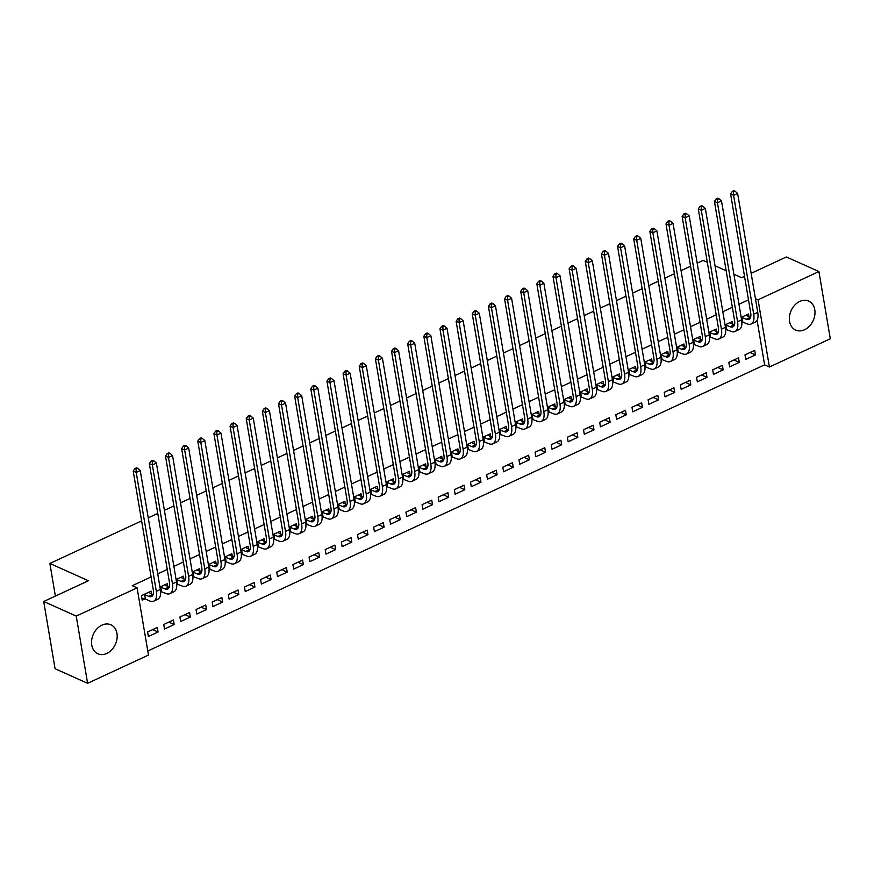 <?xml version="1.0" encoding="UTF-8"?>
<svg xmlns="http://www.w3.org/2000/svg" width="874" height="874" viewBox="0 0 874 874"><rect width="100%" height="100%" fill="white"/><g stroke="black" fill="none" stroke-linecap="round" stroke-linejoin="round"><path stroke-width="1.31" d="M101.963 625.118A15.896 12.105 -65.8 0 1 110.867 624.779A15.896 12.105 -65.8 0 1 116.996 638.807A15.896 12.105 -65.8 0 1 106.759 653.457A15.896 12.105 -65.8 0 1 97.855 653.785A15.896 12.105 -65.8 0 1 91.726 639.757A15.896 12.105 -65.8 0 1 101.963 625.118M799.776 301.41A15.896 12.105 -65.8 0 1 808.679 301.071A15.896 12.105 -65.8 0 1 814.808 315.099A15.896 12.105 -65.8 0 1 804.572 329.749A15.896 12.105 -65.8 0 1 795.668 330.077A15.896 12.105 -65.8 0 1 789.539 316.049A15.896 12.105 -65.8 0 1 799.776 301.41M147.782 650.988L764.608 364.851L769.426 367.014L758.064 299.793L818.927 271.563L830.3 338.773L769.426 367.014M148.471 655.063L87.608 683.304L76.235 616.083L137.098 587.852L148.471 655.063M76.235 616.083L43.7 601.498L55.073 668.719L87.608 683.304M43.7 601.498L88.427 580.751L49.862 563.457L55.379 596.079M49.862 563.457L141.621 520.893M148.241 517.823L157.768 513.409M164.388 510.34L173.915 505.915M180.536 502.845L190.062 498.42M196.683 495.35L206.209 490.937M212.819 487.867L222.357 483.442M228.966 480.372L238.493 475.959M245.113 472.889L254.64 468.464M261.26 465.394L270.787 460.98M277.408 457.91L286.934 453.486M293.555 450.416L303.081 446.002M309.702 442.932L319.228 438.508M325.849 435.438L335.376 431.013M341.985 427.943L351.512 423.529M358.132 420.46L367.659 416.035M374.28 412.965L383.806 408.551M390.427 405.481L399.953 401.057M406.574 397.987L416.1 393.573M422.721 390.503L432.248 386.079M438.868 383.009L448.395 378.595M455.004 375.525L464.531 371.1M471.152 368.03L480.678 363.606M487.299 360.536L496.825 356.122M503.446 353.052L512.972 348.628M519.593 345.558L529.12 341.144M535.74 338.074L545.267 333.649M551.887 330.58L561.414 326.166M568.024 323.096L577.55 318.671M584.171 315.601L593.697 311.177M600.318 308.107L609.844 303.693M616.465 300.623L625.992 296.199M632.612 293.129L642.139 288.715M648.759 285.645L658.286 281.22M664.906 278.151L674.433 273.737M681.043 270.667L690.569 266.242M697.19 263.172L703.111 260.43L707.317 262.309M174.199 624.528L173.434 619.994L163.744 624.484L164.509 629.029L174.199 624.528L168.835 622.124M167.753 586.443L167.284 583.657L159.953 587.055M206.493 609.549L205.718 605.005L196.038 609.506L196.803 614.04L206.493 609.549L201.118 607.146M200.048 571.465L199.578 568.679L192.247 572.077M238.777 594.571L238.012 590.026L228.322 594.528L229.097 599.061L238.777 594.571L233.413 592.168M232.342 556.487L231.872 553.701L224.531 557.099M271.071 579.593L270.306 575.048L260.616 579.549L261.381 584.083L271.071 579.593L265.707 577.19M264.636 541.509L264.156 538.723L256.825 542.12M303.365 564.615L302.601 560.07L292.91 564.56L293.675 569.105L303.365 564.615L297.99 562.201M296.92 526.53L296.45 523.734L289.119 527.142M335.66 549.637L334.884 545.092L325.204 549.582L325.969 554.127L335.66 549.637L330.285 547.222M329.214 511.552L328.744 508.755L321.403 512.164M367.943 534.659L367.178 530.114L357.488 534.604L358.264 539.149L367.943 534.659L362.579 532.244M361.508 496.563L361.038 493.777L353.697 497.186M400.237 519.669L399.473 515.136L389.782 519.626L390.547 524.171L400.237 519.669L394.873 517.266M393.792 481.585L393.322 478.799L385.991 482.197M432.532 504.691L431.756 500.157L422.076 504.648L422.841 509.192L432.532 504.691L427.157 502.288M426.086 466.607L425.616 463.821L418.285 467.219M464.815 489.713L464.05 485.168L454.36 489.669L455.136 494.214L464.815 489.713L459.451 487.31M458.38 451.629L457.91 448.843L450.569 452.24M497.109 474.735L496.345 470.19L486.654 474.691L487.419 479.225L497.109 474.735L491.745 472.331M490.675 436.65L490.194 433.865L482.863 437.262M529.404 459.757L528.639 455.212L518.948 459.713L519.713 464.247L529.404 459.757L524.029 457.353M522.958 421.672L522.488 418.886L515.157 422.284M561.698 444.779L560.922 440.234L551.243 444.724L552.007 449.269L561.698 444.779L556.323 442.364M555.252 406.694L554.782 403.897L547.441 407.306M593.981 429.8L593.217 425.256L583.526 429.746L584.302 434.291L593.981 429.8L588.617 427.386M587.546 391.716L587.077 388.919L579.735 392.328M626.276 414.822L625.511 410.277L615.82 414.768L616.585 419.312L626.276 414.822L620.911 412.408M619.83 376.738L619.36 373.941L612.029 377.349M658.57 399.833L657.794 395.299L648.115 399.789L648.879 404.334L658.57 399.833L653.195 397.43M652.124 361.749L651.654 358.963L644.324 362.36M690.853 384.855L690.089 380.321L680.398 384.811L681.174 389.356L690.853 384.855L685.489 382.451M684.418 346.77L683.949 343.985L676.607 347.382M723.148 369.877L722.383 365.343L712.692 369.833L713.457 374.378L723.148 369.877L717.783 367.473M716.713 331.792L716.232 329.006L708.901 332.404M755.442 354.899L754.677 350.354L744.987 354.855L745.751 359.389L755.442 354.899L750.067 352.495M748.996 316.814L748.526 314.028L741.196 317.426M764.608 364.851L757.07 320.245M748.494 299.837L738.967 304.261M732.346 307.331L722.82 311.745M716.199 314.815L706.673 319.239M700.052 322.309L690.526 326.723M683.916 329.793L674.378 334.218M667.769 337.288L658.242 341.701M651.622 344.771L642.095 349.196M635.474 352.266L625.948 356.69M619.327 359.749L609.801 364.174M603.18 367.244L593.654 371.668M587.033 374.738L577.506 379.152M570.897 382.222L561.359 386.647M554.75 389.717L545.223 394.13M538.602 397.2L529.076 401.625M522.455 404.695L512.929 409.108M506.308 412.178L496.782 416.603M490.161 419.673L480.634 424.098M474.014 427.168L464.487 431.581M457.878 434.651L448.34 439.076M441.731 442.146L432.204 446.559M425.583 449.629L416.057 454.054M409.436 457.124L399.91 461.538M393.289 464.607L383.762 469.032M377.142 472.102L367.615 476.516M360.995 479.586L351.468 484.01M344.859 487.08L335.321 491.505M328.711 494.575L319.185 498.988M312.564 502.058L303.038 506.483M296.417 509.553L286.891 513.967M280.27 517.037L270.743 521.461M264.123 524.531L254.596 528.945M247.976 532.015L238.449 536.439M231.839 539.509L222.302 543.934M215.692 547.004L206.166 551.418M199.545 554.487L190.019 558.912M183.398 561.982L173.871 566.396M167.251 569.466L157.724 573.89M151.104 576.96L132.28 585.689L137.098 587.852M732.849 324.309L732.379 321.512L725.049 324.92M739.295 362.393L738.53 357.848L728.84 362.339L729.604 366.883L739.295 362.393L733.931 359.979M700.566 339.287L700.096 336.49L692.754 339.899M707 377.371L706.236 372.827L696.545 377.317L697.321 381.862L707 377.371L701.636 374.957M668.271 354.265L667.802 351.479L660.46 354.877M674.717 392.35L673.941 387.805L664.262 392.306L665.027 396.84L674.717 392.35L669.342 389.946M635.977 369.243L635.507 366.457L628.177 369.855M642.423 407.328L641.658 402.783L631.968 407.284L632.732 411.818L642.423 407.328L637.048 404.924M603.694 384.221L603.213 381.435L595.882 384.833M610.128 422.306L609.364 417.761L599.673 422.262L600.438 426.796L610.128 422.306L604.764 419.902M571.399 399.2L570.93 396.414L563.588 399.811M577.834 437.284L577.069 432.75L567.379 437.24L568.155 441.785L577.834 437.284L572.47 434.881M539.105 414.178L538.635 411.392L531.305 414.789M545.551 452.262L544.775 447.728L535.096 452.219L535.86 456.763L545.551 452.262L540.176 449.859M506.811 429.156L506.341 426.37L499.01 429.779M513.257 467.251L512.492 462.707L502.801 467.197L503.566 471.742L513.257 467.251L507.892 464.837M474.527 444.145L474.058 441.348L466.716 444.757M480.962 482.229L480.197 477.685L470.507 482.175L471.283 486.72L480.962 482.229L475.598 479.815M442.233 459.123L441.763 456.326L434.422 459.735M448.679 497.208L447.903 492.663L438.224 497.153L438.988 501.698L448.679 497.208L443.304 494.793M409.939 474.101L409.469 471.304L402.138 474.713M416.385 512.186L415.62 507.641L405.929 512.131L406.694 516.676L416.385 512.186L411.009 509.782M377.655 489.079L377.175 486.294L369.844 489.691M384.09 527.164L383.325 522.619L373.635 527.12L374.4 531.654L384.09 527.164L378.726 524.761M345.361 504.058L344.891 501.272L337.55 504.669M351.796 542.142L351.031 537.597L341.341 542.098L342.116 546.632L351.796 542.142L346.432 539.739M313.067 519.036L312.597 516.25L305.266 519.648M319.513 557.12L318.737 552.587L309.057 557.077L309.822 561.621L319.513 557.12L314.137 554.717M280.772 534.014L280.303 531.228L272.972 534.626M287.218 572.099L286.454 567.565L276.763 572.055L277.528 576.6L287.218 572.099L281.854 569.695M248.489 548.992L248.019 546.206L240.678 549.615M254.924 587.077L254.159 582.543L244.469 587.033L245.244 591.578L254.924 587.077L249.56 584.673M216.195 563.981L215.725 561.184L208.383 564.593M222.641 602.066L221.865 597.521L212.185 602.011L212.95 606.556L222.641 602.066L217.265 599.651M183.901 578.959L183.431 576.163L176.1 579.571M190.346 617.044L189.582 612.499L179.891 616.989L180.656 621.534L190.346 617.044L184.971 614.63M151.617 593.938L151.136 591.141L141.457 595.642L142.222 600.176L144.844 598.963M158.052 632.022L157.287 627.477L147.597 631.968L148.362 636.512L158.052 632.022L152.688 629.608M751.148 273.322L786.392 256.967L818.927 271.563M755.42 298.613L758.064 299.793M733.887 274.228L741.676 277.714L744.528 276.392M726.163 270.765L715.041 265.772M741.458 317.306L746.21 319.25A10.193 4.96 -114.9 0 0 748.963 319.403A10.193 4.96 -114.9 0 0 750.7 312.859L730.588 193.962L732.303 191.45L733.505 191.985L735.121 191.242L733.92 190.696L732.303 191.45M745.904 315.241L750.242 317.371A10.193 4.96 -114.9 0 0 750.526 317.491M735.121 191.242L737.634 193.438L733.603 195.317L753.705 314.214A15.284 7.44 65.1 0 1 751.105 324.025A15.284 7.44 65.1 0 1 746.975 323.784L741.84 321.796M737.634 193.438L757.747 312.346A15.284 7.44 65.1 0 1 755.136 322.156L751.105 324.025M733.505 191.985L733.603 195.317L730.588 193.962M742.048 317.382L742.813 321.916M725.311 324.789L730.063 326.734A10.193 4.96 -114.9 0 0 732.816 326.898A10.193 4.96 -114.9 0 0 734.553 320.354L714.44 201.457L716.156 198.933L717.357 199.48L718.974 198.726L717.773 198.19L716.156 198.933M729.757 322.735L734.094 324.866A10.193 4.96 -114.9 0 0 734.379 324.975M718.974 198.726L721.487 200.933L717.456 202.801L737.569 321.708A15.284 7.44 65.1 0 1 734.958 331.519A15.284 7.44 65.1 0 1 730.828 331.279L725.693 329.279M721.487 200.933L741.6 319.829A15.284 7.44 65.1 0 1 739 329.64L734.958 331.519M717.357 199.48L717.456 202.801L714.44 201.457M725.901 324.866L726.665 329.411M709.175 332.284L713.916 334.229A10.193 4.96 -114.9 0 0 716.669 334.381A10.193 4.96 -114.9 0 0 718.406 327.848L698.293 208.941L700.008 206.428L701.21 206.963L702.827 206.22L701.625 205.674L700.008 206.428M713.621 330.219L717.958 332.349A10.193 4.96 -114.9 0 0 718.231 332.47M702.827 206.22L705.34 208.427L701.309 210.295L721.421 329.192A15.284 7.44 65.1 0 1 718.81 339.003A15.284 7.44 65.1 0 1 714.681 338.762L709.546 336.774M705.34 208.427L725.453 327.324A15.284 7.44 65.1 0 1 722.853 337.135L718.81 339.003M701.21 206.963L701.309 210.295L698.293 208.941M709.754 332.36L710.518 336.894M693.027 339.767L697.769 341.712A10.193 4.96 -114.9 0 0 700.522 341.876A10.193 4.96 -114.9 0 0 702.259 335.332L682.146 216.435L683.861 213.912L685.074 214.458L686.68 213.704L685.478 213.169L683.861 213.912M697.474 337.714L701.811 339.844A10.193 4.96 -114.9 0 0 702.084 339.953M686.68 213.704L689.204 215.911L685.161 217.779L705.274 336.687A15.284 7.44 65.1 0 1 702.663 346.497A15.284 7.44 65.1 0 1 698.544 346.257L693.399 344.269M689.204 215.911L709.306 334.808A15.284 7.44 65.1 0 1 706.705 344.629L702.663 346.497M685.074 214.458L685.161 217.779L682.146 216.435M693.606 339.844L694.371 344.389M676.88 347.262L681.622 349.207A10.193 4.96 -114.9 0 0 684.375 349.36A10.193 4.96 -114.9 0 0 686.112 342.827L665.999 223.919L667.714 221.406L668.927 221.941L670.544 221.198L669.331 220.652L667.714 221.406M681.327 345.197L685.664 347.328A10.193 4.96 -114.9 0 0 685.937 347.448M670.544 221.198L673.056 223.405L669.014 225.273L689.127 344.17A15.284 7.44 65.1 0 1 686.527 353.981A15.284 7.44 65.1 0 1 682.397 353.741L677.263 351.752M673.056 223.405L693.158 342.302A15.284 7.44 65.1 0 1 690.558 352.113L686.527 353.981M668.927 221.941L669.014 225.273L665.999 223.919M677.459 347.339L678.235 351.883M660.733 354.757L665.485 356.69A10.193 4.96 -114.9 0 0 668.228 356.854A10.193 4.96 -114.9 0 0 669.965 350.31L649.863 231.413L651.578 228.89L652.78 229.436L654.397 228.682L653.184 228.147L651.578 228.89M665.18 352.692L669.517 354.822A10.193 4.96 -114.9 0 0 669.79 354.942M654.397 228.682L656.909 230.889L652.867 232.768L672.98 351.665A15.284 7.44 65.1 0 1 670.38 361.475A15.284 7.44 65.1 0 1 666.25 361.235L661.115 359.247M656.909 230.889L677.022 349.786A15.284 7.44 65.1 0 1 674.411 359.607L670.38 361.475M652.78 229.436L652.867 232.768L649.863 231.413M661.312 354.822L662.088 359.367M644.586 362.24L649.338 364.185A10.193 4.96 -114.9 0 0 652.091 364.349A10.193 4.96 -114.9 0 0 653.828 357.805L633.716 238.897L635.431 236.384L636.633 236.92L638.249 236.177L637.048 235.63L635.431 236.384M649.032 360.175L653.37 362.317A10.193 4.96 -114.9 0 0 653.654 362.426M638.249 236.177L640.762 238.383L636.72 240.252L656.833 359.148A15.284 7.44 65.1 0 1 654.233 368.97A15.284 7.44 65.1 0 1 650.103 368.73L644.968 366.73M640.762 238.383L660.875 357.28A15.284 7.44 65.1 0 1 658.264 367.091L654.233 368.97M636.633 236.92L636.72 240.252L633.716 238.897M645.165 362.317L645.941 366.862M628.439 369.735L633.191 371.668A10.193 4.96 -114.9 0 0 635.944 371.832A10.193 4.96 -114.9 0 0 637.681 365.288L617.568 246.392L619.284 243.879L620.485 244.414L622.102 243.66L620.901 243.125L619.284 243.879M632.885 367.67L637.222 369.8A10.193 4.96 -114.9 0 0 637.507 369.921M622.102 243.66L624.615 245.867L620.584 247.746L640.686 366.643A15.284 7.44 65.1 0 1 638.086 376.454A15.284 7.44 65.1 0 1 633.956 376.213L628.821 374.225M624.615 245.867L644.728 364.775A15.284 7.44 65.1 0 1 642.117 374.585L638.086 376.454M620.485 244.414L620.584 247.746L617.568 246.392M629.029 369.811L629.793 374.345M612.292 377.218L617.044 379.163A10.193 4.96 -114.9 0 0 619.797 379.327A10.193 4.96 -114.9 0 0 621.534 372.783L601.421 253.886L603.136 251.362L604.338 251.909L605.955 251.155L604.753 250.62L603.136 251.362M616.738 375.154L621.075 377.295A10.193 4.96 -114.9 0 0 621.359 377.404M605.955 251.155L608.468 253.362L604.437 255.23L624.549 374.138A15.284 7.44 65.1 0 1 621.938 383.948A15.284 7.44 65.1 0 1 617.809 383.708L612.674 381.709M608.468 253.362L628.581 372.258A15.284 7.44 65.1 0 1 625.981 382.069L621.938 383.948M604.338 251.909L604.437 255.23L601.421 253.886M612.882 377.295L613.646 381.84M596.155 384.713L600.897 386.658A10.193 4.96 -114.9 0 0 603.65 386.811A10.193 4.96 -114.9 0 0 605.387 380.266L585.274 261.37L586.989 258.857L588.191 259.392L589.808 258.649L588.606 258.103L586.989 258.857M600.602 382.648L604.939 384.779A10.193 4.96 -114.9 0 0 605.212 384.899M589.808 258.649L592.321 260.845L588.289 262.724L608.402 381.621A15.284 7.44 65.1 0 1 605.791 391.432A15.284 7.44 65.1 0 1 601.662 391.191L596.527 389.203M592.321 260.845L612.434 379.753A15.284 7.44 65.1 0 1 609.834 389.564L605.791 391.432M588.191 259.392L588.289 262.724L585.274 261.37M596.734 384.789L597.499 389.323M580.008 392.197L584.75 394.141A10.193 4.96 -114.9 0 0 587.503 394.305A10.193 4.96 -114.9 0 0 589.24 387.761L569.127 268.864L570.842 266.341L572.055 266.887L573.661 266.133L572.459 265.598L570.842 266.341M584.455 390.143L588.792 392.273A10.193 4.96 -114.9 0 0 589.065 392.382M573.661 266.133L576.184 268.34L572.142 270.208L592.255 389.116A15.284 7.44 65.1 0 1 589.644 398.926A15.284 7.44 65.1 0 1 585.525 398.686L580.38 396.698M576.184 268.34L596.286 387.237A15.284 7.44 65.1 0 1 593.686 397.047L589.644 398.926M572.055 266.887L572.142 270.208L569.127 268.864M580.587 392.273L581.352 396.818M563.861 399.691L568.603 401.636A10.193 4.96 -114.9 0 0 571.356 401.789A10.193 4.96 -114.9 0 0 573.093 395.256L552.98 276.348L554.695 273.835L555.908 274.37L557.525 273.628L556.312 273.081L554.695 273.835M568.308 397.626L572.645 399.757A10.193 4.96 -114.9 0 0 572.918 399.877M557.525 273.628L560.037 275.834L555.995 277.703L576.108 396.599A15.284 7.44 65.1 0 1 573.508 406.41A15.284 7.44 65.1 0 1 569.378 406.17L564.243 404.181M560.037 275.834L580.139 394.731A15.284 7.44 65.1 0 1 577.539 404.542L573.508 406.41M555.908 274.37L555.995 277.703L552.98 276.348M564.44 399.768L565.216 404.301M547.714 407.175L552.466 409.119A10.193 4.96 -114.9 0 0 555.208 409.283A10.193 4.96 -114.9 0 0 556.946 402.739L536.844 283.842L538.559 281.319L539.761 281.865L541.377 281.111L540.165 280.576L538.559 281.319M552.16 405.121L556.498 407.251A10.193 4.96 -114.9 0 0 556.771 407.36M541.377 281.111L543.89 283.318L539.848 285.197L559.961 404.094A15.284 7.44 65.1 0 1 557.361 413.905A15.284 7.44 65.1 0 1 553.231 413.664L548.096 411.676M543.89 283.318L564.003 402.215A15.284 7.44 65.1 0 1 561.392 412.036L557.361 413.905M539.761 281.865L539.848 285.197L536.844 283.842M548.293 407.251L549.069 411.796M531.567 414.669L536.319 416.614A10.193 4.96 -114.9 0 0 539.072 416.767A10.193 4.96 -114.9 0 0 540.809 410.234L520.696 291.326L522.412 288.813L523.613 289.349L525.23 288.606L524.029 288.059L522.412 288.813M536.013 412.604L540.351 414.735A10.193 4.96 -114.9 0 0 540.635 414.855M525.23 288.606L527.743 290.813L523.701 292.681L543.814 411.578A15.284 7.44 65.1 0 1 541.214 421.399A15.284 7.44 65.1 0 1 537.084 421.159L531.949 419.159M527.743 290.813L547.856 409.709A15.284 7.44 65.1 0 1 545.245 419.52L541.214 421.399M523.613 289.349L523.701 292.681L520.696 291.326M532.146 414.746L532.922 419.291M515.42 422.164L520.172 424.098A10.193 4.96 -114.9 0 0 522.925 424.261A10.193 4.96 -114.9 0 0 524.662 417.717L504.549 298.821L506.264 296.297L507.466 296.843L509.083 296.089L507.881 295.554L506.264 296.297M519.866 420.099L524.203 422.229A10.193 4.96 -114.9 0 0 524.487 422.35M509.083 296.089L511.596 298.296L507.565 300.175L527.667 419.072A15.284 7.44 65.1 0 1 525.066 428.883A15.284 7.44 65.1 0 1 520.937 428.642L515.802 426.654M511.596 298.296L531.709 417.204A15.284 7.44 65.1 0 1 529.098 427.015L525.066 428.883M507.466 296.843L507.565 300.175L504.549 298.821M516.01 422.229L516.774 426.774M499.273 429.647L504.025 431.592A10.193 4.96 -114.9 0 0 506.778 431.756A10.193 4.96 -114.9 0 0 508.515 425.212L488.402 306.315L490.117 303.791L491.319 304.338L492.936 303.584L491.734 303.038L490.117 303.791M503.719 427.583L508.056 429.724A10.193 4.96 -114.9 0 0 508.34 429.833M492.936 303.584L495.449 305.791L491.417 307.659L511.53 426.556A15.284 7.44 65.1 0 1 508.919 436.377A15.284 7.44 65.1 0 1 504.79 436.137L499.655 434.138M495.449 305.791L515.562 424.688A15.284 7.44 65.1 0 1 512.962 434.498L508.919 436.377M491.319 304.338L491.417 307.659L488.402 306.315M499.862 429.724L500.627 434.269M483.136 437.142L487.878 439.087A10.193 4.96 -114.9 0 0 490.631 439.24A10.193 4.96 -114.9 0 0 492.368 432.696L472.255 313.799L473.97 311.286L475.172 311.821L476.789 311.078L475.587 310.532L473.97 311.286M487.583 435.077L491.92 437.208A10.193 4.96 -114.9 0 0 492.193 437.328M476.789 311.078L479.302 313.274L475.27 315.153L495.383 434.05A15.284 7.44 65.1 0 1 492.772 443.861A15.284 7.44 65.1 0 1 488.642 443.621L483.508 441.632M479.302 313.274L499.415 432.182A15.284 7.44 65.1 0 1 496.814 441.993L492.772 443.861M475.172 311.821L475.27 315.153L472.255 313.799M483.715 437.219L484.48 441.752M466.989 444.626L471.731 446.57A10.193 4.96 -114.9 0 0 474.484 446.734A10.193 4.96 -114.9 0 0 476.221 440.19L456.108 321.293L457.823 318.77L459.036 319.316L460.642 318.562L459.44 318.027L457.823 318.77M471.436 442.572L475.773 444.702A10.193 4.96 -114.9 0 0 476.046 444.811M460.642 318.562L463.165 320.769L459.123 322.637L479.236 441.545A15.284 7.44 65.1 0 1 476.625 451.355A15.284 7.44 65.1 0 1 472.506 451.115L467.361 449.116M463.165 320.769L483.267 439.666A15.284 7.44 65.1 0 1 480.667 449.476L476.625 451.355M459.036 319.316L459.123 322.637L456.108 321.293M467.568 444.702L468.333 449.247M450.842 452.12L455.583 454.065A10.193 4.96 -114.9 0 0 458.337 454.218A10.193 4.96 -114.9 0 0 460.074 447.674L439.961 328.777L441.676 326.264L442.889 326.8L444.505 326.057L443.293 325.51L441.676 326.264M455.288 450.055L459.626 452.186A10.193 4.96 -114.9 0 0 459.899 452.306M444.505 326.057L447.018 328.253L442.976 330.132L463.089 449.028A15.284 7.44 65.1 0 1 460.478 458.839A15.284 7.44 65.1 0 1 456.359 458.599L451.224 456.61M447.018 328.253L467.12 447.16A15.284 7.44 65.1 0 1 464.52 456.971L460.478 458.839M442.889 326.8L442.976 330.132L439.961 328.777M451.421 452.197L452.197 456.731M434.695 459.604L439.447 461.548A10.193 4.96 -114.9 0 0 442.189 461.712A10.193 4.96 -114.9 0 0 443.926 455.168L423.824 336.272L425.54 333.748L426.741 334.294L428.358 333.54L427.146 333.005L425.54 333.748M439.141 457.55L443.479 459.68A10.193 4.96 -114.9 0 0 443.752 459.79M428.358 333.54L430.871 335.747L426.829 337.615L446.942 456.523A15.284 7.44 65.1 0 1 444.342 466.334A15.284 7.44 65.1 0 1 440.212 466.093L435.077 464.105M430.871 335.747L450.984 454.644A15.284 7.44 65.1 0 1 448.373 464.465L444.342 466.334M426.741 334.294L426.829 337.615L423.824 336.272M435.274 459.68L436.05 464.225M418.548 467.098L423.3 469.043A10.193 4.96 -114.9 0 0 426.053 469.196A10.193 4.96 -114.9 0 0 427.79 462.663L407.677 343.755L409.393 341.242L410.594 341.778L412.211 341.035L411.009 340.489L409.393 341.242M422.994 465.034L427.331 467.164A10.193 4.96 -114.9 0 0 427.615 467.284M412.211 341.035L414.724 343.242L410.682 345.11L430.795 464.007A15.284 7.44 65.1 0 1 428.194 473.817A15.284 7.44 65.1 0 1 424.065 473.577L418.93 471.589M414.724 343.242L434.837 462.138A15.284 7.44 65.1 0 1 432.226 471.949L428.194 473.817M410.594 341.778L410.682 345.11L407.677 343.755M419.127 467.175L419.902 471.72M402.401 474.593L407.153 476.527A10.193 4.96 -114.9 0 0 409.906 476.691A10.193 4.96 -114.9 0 0 411.643 470.146L391.53 351.25L393.245 348.726L394.447 349.272L396.064 348.518L394.862 347.983L393.245 348.726M406.847 472.528L411.184 474.658A10.193 4.96 -114.9 0 0 411.468 474.779M396.064 348.518L398.577 350.725L394.545 352.604L414.647 471.501A15.284 7.44 65.1 0 1 412.047 481.312A15.284 7.44 65.1 0 1 407.918 481.071L402.783 479.083M398.577 350.725L418.69 469.622A15.284 7.44 65.1 0 1 416.079 479.444L412.047 481.312M394.447 349.272L394.545 352.604L391.53 351.25M402.99 474.658L403.755 479.203M386.253 482.077L391.006 484.021A10.193 4.96 -114.9 0 0 393.759 484.185A10.193 4.96 -114.9 0 0 395.496 477.641L375.383 358.733L377.098 356.221L378.3 356.756L379.917 356.013L378.715 355.467L377.098 356.221M390.7 480.012L395.037 482.142A10.193 4.96 -114.9 0 0 395.321 482.262M379.917 356.013L382.43 358.22L378.398 360.088L398.511 478.985A15.284 7.44 65.1 0 1 395.9 488.806A15.284 7.44 65.1 0 1 391.771 488.566L386.636 486.567M382.43 358.22L402.543 477.117A15.284 7.44 65.1 0 1 399.942 486.927L395.9 488.806M378.3 356.756L378.398 360.088L375.383 358.733M386.843 482.153L387.608 486.698M370.117 489.571L374.859 491.505A10.193 4.96 -114.9 0 0 377.612 491.669A10.193 4.96 -114.9 0 0 379.349 485.125L359.236 366.228L360.951 363.715L362.153 364.25L363.77 363.497L362.568 362.961L360.951 363.715M374.553 487.506L378.901 489.637A10.193 4.96 -114.9 0 0 379.174 489.757M363.77 363.497L366.282 365.703L362.251 367.583L382.364 486.479A15.284 7.44 65.1 0 1 379.753 496.29A15.284 7.44 65.1 0 1 375.623 496.05L370.489 494.061M366.282 365.703L386.395 484.611A15.284 7.44 65.1 0 1 383.795 494.422L379.753 496.29M362.153 364.25L362.251 367.583L359.236 366.228M370.696 489.637L371.461 494.181M353.97 497.055L358.711 498.999A10.193 4.96 -114.9 0 0 361.465 499.163A10.193 4.96 -114.9 0 0 363.202 492.619L343.089 373.722L344.804 371.199L346.017 371.745L347.623 370.991L346.421 370.456L344.804 371.199M358.416 494.99L362.754 497.131A10.193 4.96 -114.9 0 0 363.027 497.24M347.623 370.991L350.146 373.198L346.104 375.066L366.217 493.974A15.284 7.44 65.1 0 1 363.606 503.785A15.284 7.44 65.1 0 1 359.487 503.544L354.341 501.545M350.146 373.198L370.248 492.095A15.284 7.44 65.1 0 1 367.648 501.905L363.606 503.785M346.017 371.745L346.104 375.066L343.089 373.722M354.549 497.131L355.314 501.676M337.823 504.549L342.564 506.494A10.193 4.96 -114.9 0 0 345.317 506.647A10.193 4.96 -114.9 0 0 347.054 500.103L326.942 381.206L328.657 378.693L329.869 379.229L331.486 378.486L330.274 377.939L328.657 378.693M342.269 502.484L346.607 504.615A10.193 4.96 -114.9 0 0 346.88 504.735M331.486 378.486L333.999 380.682L329.957 382.561L350.07 501.458A15.284 7.44 65.1 0 1 347.459 511.268A15.284 7.44 65.1 0 1 343.34 511.028L338.205 509.039M333.999 380.682L354.101 499.589A15.284 7.44 65.1 0 1 351.501 509.4L347.459 511.268M329.869 379.229L329.957 382.561L326.942 381.206M338.402 504.626L339.178 509.16M321.676 512.033L326.428 513.978A10.193 4.96 -114.9 0 0 329.17 514.141A10.193 4.96 -114.9 0 0 330.907 507.597L310.805 388.701L312.521 386.177L313.722 386.723L315.339 385.969L314.127 385.434L312.521 386.177M326.122 509.979L330.459 512.109A10.193 4.96 -114.9 0 0 330.733 512.219M315.339 385.969L317.852 388.176L313.81 390.044L333.923 508.952A15.284 7.44 65.1 0 1 331.322 518.763A15.284 7.44 65.1 0 1 327.193 518.522L322.058 516.534M317.852 388.176L337.965 507.073A15.284 7.44 65.1 0 1 335.354 516.884L331.322 518.763M313.722 386.723L313.81 390.044L310.805 388.701M322.255 512.109L323.03 516.654M305.529 519.527L310.281 521.472A10.193 4.96 -114.9 0 0 313.034 521.625A10.193 4.96 -114.9 0 0 314.771 515.092L294.658 396.184L296.373 393.671L297.575 394.207L299.192 393.464L297.99 392.918L296.373 393.671M309.975 517.463L314.312 519.593A10.193 4.96 -114.9 0 0 314.596 519.713M299.192 393.464L301.705 395.671L297.663 397.539L317.775 516.436A15.284 7.44 65.1 0 1 315.175 526.246A15.284 7.44 65.1 0 1 311.046 526.006L305.911 524.018M301.705 395.671L321.818 514.567A15.284 7.44 65.1 0 1 319.207 524.378L315.175 526.246M297.575 394.207L297.663 397.539L294.658 396.184M306.108 519.604L306.883 524.138M289.381 527.011L294.134 528.956A10.193 4.96 -114.9 0 0 296.887 529.12A10.193 4.96 -114.9 0 0 298.624 522.576L278.511 403.679L280.226 401.155L281.428 401.701L283.045 400.947L281.843 400.412L280.226 401.155M293.828 524.957L298.165 527.088A10.193 4.96 -114.9 0 0 298.449 527.197M283.045 400.947L285.558 403.154L281.526 405.023L301.628 523.93A15.284 7.44 65.1 0 1 299.028 533.741A15.284 7.44 65.1 0 1 294.899 533.501L289.764 531.512M285.558 403.154L305.671 522.051A15.284 7.44 65.1 0 1 303.059 531.873L299.028 533.741M281.428 401.701L281.526 405.023L278.511 403.679M289.971 527.088L290.736 531.632M273.234 534.506L277.987 536.45A10.193 4.96 -114.9 0 0 280.74 536.603A10.193 4.96 -114.9 0 0 282.477 530.07L262.364 411.162L264.079 408.65L265.281 409.185L266.898 408.442L265.696 407.896L264.079 408.65M277.681 532.441L282.018 534.571A10.193 4.96 -114.9 0 0 282.302 534.691M266.898 408.442L269.411 410.649L265.379 412.517L285.492 531.414A15.284 7.44 65.1 0 1 282.881 541.225A15.284 7.44 65.1 0 1 278.751 540.984L273.617 538.996M269.411 410.649L289.523 529.546A15.284 7.44 65.1 0 1 286.923 539.356L282.881 541.225M265.281 409.185L265.379 412.517L262.364 411.162M273.824 534.582L274.589 539.127M257.098 542L261.839 543.934A10.193 4.96 -114.9 0 0 264.593 544.098A10.193 4.96 -114.9 0 0 266.33 537.554L246.217 418.657L247.932 416.133L249.134 416.679L250.751 415.926L249.549 415.39L247.932 416.133M261.534 539.935L265.882 542.066A10.193 4.96 -114.9 0 0 266.155 542.186M250.751 415.926L253.263 418.133L249.232 420.012L269.345 538.908A15.284 7.44 65.1 0 1 266.734 548.719A15.284 7.44 65.1 0 1 262.604 548.479L257.469 546.49M253.263 418.133L273.376 537.029A15.284 7.44 65.1 0 1 270.776 546.851L266.734 548.719M249.134 416.679L249.232 420.012L246.217 418.657M257.677 542.066L258.442 546.611M240.951 549.484L245.692 551.428A10.193 4.96 -114.9 0 0 248.445 551.592A10.193 4.96 -114.9 0 0 250.183 545.048L230.07 426.151L231.785 423.628L232.997 424.163L234.603 423.42L233.402 422.874L231.785 423.628M245.397 547.419L249.735 549.56A10.193 4.96 -114.9 0 0 250.008 549.67M234.603 423.42L237.127 425.627L233.085 427.495L253.198 546.392A15.284 7.44 65.1 0 1 250.587 556.214A15.284 7.44 65.1 0 1 246.468 555.973L241.322 553.974M237.127 425.627L257.229 544.524A15.284 7.44 65.1 0 1 254.629 554.334L250.587 556.214M232.997 424.163L233.085 427.495L230.07 426.151M241.53 549.56L242.295 554.105M224.804 556.978L229.545 558.912A10.193 4.96 -114.9 0 0 232.298 559.076A10.193 4.96 -114.9 0 0 234.035 552.532L213.922 433.635L215.638 431.122L216.85 431.658L218.467 430.904L217.255 430.369L215.638 431.122M229.25 554.914L233.587 557.044A10.193 4.96 -114.9 0 0 233.861 557.164M218.467 430.904L220.98 433.111L216.938 434.99L237.051 553.887A15.284 7.44 65.1 0 1 234.44 563.697A15.284 7.44 65.1 0 1 230.321 563.457L225.186 561.469M220.98 433.111L241.082 552.018A15.284 7.44 65.1 0 1 238.482 561.829L234.44 563.697M216.85 431.658L216.938 434.99L213.922 433.635M225.383 557.055L226.158 561.589M208.657 564.462L213.409 566.407A10.193 4.96 -114.9 0 0 216.151 566.571A10.193 4.96 -114.9 0 0 217.888 560.026L197.786 441.13L199.501 438.606L200.703 439.152L202.32 438.398L201.107 437.863L199.501 438.606M213.103 562.397L217.44 564.538A10.193 4.96 -114.9 0 0 217.713 564.648M202.32 438.398L204.833 440.605L200.791 442.473L220.903 561.381A15.284 7.44 65.1 0 1 218.303 571.192A15.284 7.44 65.1 0 1 214.174 570.951L209.039 568.952M204.833 440.605L224.946 559.502A15.284 7.44 65.1 0 1 222.335 569.313L218.303 571.192M200.703 439.152L200.791 442.473L197.786 441.13M209.236 564.538L210.011 569.083M192.509 571.957L197.262 573.901A10.193 4.96 -114.9 0 0 200.015 574.054A10.193 4.96 -114.9 0 0 201.752 567.51L181.639 448.613L183.354 446.101L184.556 446.636L186.173 445.893L184.971 445.347L183.354 446.101M196.956 569.892L201.293 572.022A10.193 4.96 -114.9 0 0 201.577 572.142M186.173 445.893L188.686 448.089L184.643 449.968L204.756 568.865A15.284 7.44 65.1 0 1 202.156 578.675A15.284 7.44 65.1 0 1 198.027 578.435L192.892 576.447M188.686 448.089L208.799 566.997A15.284 7.44 65.1 0 1 206.188 576.807L202.156 578.675M184.556 446.636L184.643 449.968L181.639 448.613M193.088 572.033L193.864 576.567M176.362 579.44L181.115 581.385A10.193 4.96 -114.9 0 0 183.868 581.549A10.193 4.96 -114.9 0 0 185.605 575.005L165.492 456.108L167.207 453.584L168.409 454.13L170.026 453.377L168.824 452.841L167.207 453.584M180.809 577.386L185.146 579.517A10.193 4.96 -114.9 0 0 185.43 579.626M170.026 453.377L172.539 455.583L168.507 457.452L188.609 576.359A15.284 7.44 65.1 0 1 186.009 586.17A15.284 7.44 65.1 0 1 181.879 585.93L176.745 583.941M172.539 455.583L192.651 574.48A15.284 7.44 65.1 0 1 190.04 584.291L186.009 586.17M168.409 454.13L168.507 457.452L165.492 456.108M176.952 579.517L177.717 584.061M160.215 586.935L164.968 588.879A10.193 4.96 -114.9 0 0 167.721 589.032A10.193 4.96 -114.9 0 0 169.458 582.499L149.345 463.591L151.06 461.079L152.262 461.614L153.879 460.871L152.677 460.325L151.06 461.079M164.662 584.87L168.999 587A10.193 4.96 -114.9 0 0 169.283 587.12M153.879 460.871L156.391 463.078L152.36 464.946L172.473 583.843A15.284 7.44 65.1 0 1 169.862 593.654A15.284 7.44 65.1 0 1 165.732 593.413L160.597 591.425M156.391 463.078L176.504 581.975A15.284 7.44 65.1 0 1 173.904 591.785L169.862 593.654M152.262 461.614L152.36 464.946L149.345 463.591M160.805 587.011L161.57 591.545M144.079 594.429L148.82 596.363A10.193 4.96 -114.9 0 0 151.573 596.527A10.193 4.96 -114.9 0 0 153.311 589.983L133.198 471.086L134.913 468.562L136.115 469.109L137.731 468.355L136.53 467.819L134.913 468.562M148.514 592.364L152.863 594.495A10.193 4.96 -114.9 0 0 153.136 594.604M137.731 468.355L140.244 470.562L136.213 472.441L156.326 591.337A15.284 7.44 65.1 0 1 153.715 601.148A15.284 7.44 65.1 0 1 149.585 600.908L145.423 599.04L141.949 598.592M140.244 470.562L160.357 589.458A15.284 7.44 65.1 0 1 157.757 599.28L153.715 601.148M136.115 469.109L136.213 472.441L133.198 471.086M144.658 594.495L145.423 599.04M750.242 317.371L746.21 319.25M757.747 312.346L753.705 314.214M734.094 324.866L730.063 326.734M741.6 319.829L737.569 321.708M717.958 332.349L713.916 334.229M725.453 327.324L721.421 329.192M701.811 339.844L697.769 341.712M709.306 334.808L705.274 336.687M685.664 347.328L681.622 349.207M693.158 342.302L689.127 344.17M669.517 354.822L665.485 356.69M677.022 349.786L672.98 351.665M653.37 362.317L649.338 364.185M660.875 357.28L656.833 359.148M637.222 369.8L633.191 371.668M644.728 364.775L640.686 366.643M621.075 377.295L617.044 379.163M628.581 372.258L624.549 374.138M604.939 384.779L600.897 386.658M612.434 379.753L608.402 381.621M588.792 392.273L584.75 394.141M596.286 387.237L592.255 389.116M572.645 399.757L568.603 401.636M580.139 394.731L576.108 396.599M556.498 407.251L552.466 409.119M564.003 402.215L559.961 404.094M540.351 414.735L536.319 416.614M547.856 409.709L543.814 411.578M524.203 422.229L520.172 424.098M531.709 417.204L527.667 419.072M508.056 429.724L504.025 431.592M515.562 424.688L511.53 426.556M491.92 437.208L487.878 439.087M499.415 432.182L495.383 434.05M475.773 444.702L471.731 446.57M483.267 439.666L479.236 441.545M459.626 452.186L455.583 454.065M467.12 447.16L463.089 449.028M443.479 459.68L439.447 461.548M450.984 454.644L446.942 456.523M427.331 467.164L423.3 469.043M434.837 462.138L430.795 464.007M411.184 474.658L407.153 476.527M418.69 469.622L414.647 471.501M395.037 482.142L391.006 484.021M402.543 477.117L398.511 478.985M378.901 489.637L374.859 491.505M386.395 484.611L382.364 486.479M362.754 497.131L358.711 498.999M370.248 492.095L366.217 493.974M346.607 504.615L342.564 506.494M354.101 499.589L350.07 501.458M330.459 512.109L326.428 513.978M337.965 507.073L333.923 508.952M314.312 519.593L310.281 521.472M321.818 514.567L317.775 516.436M298.165 527.088L294.134 528.956M305.671 522.051L301.628 523.93M282.018 534.571L277.987 536.45M289.523 529.546L285.492 531.414M265.882 542.066L261.839 543.934M273.376 537.029L269.345 538.908M249.735 549.56L245.692 551.428M257.229 544.524L253.198 546.392M233.587 557.044L229.545 558.912M241.082 552.018L237.051 553.887M217.44 564.538L213.409 566.407M224.946 559.502L220.903 561.381M201.293 572.022L197.262 573.901M208.799 566.997L204.756 568.865M185.146 579.517L181.115 581.385M192.651 574.48L188.609 576.359M168.999 587L164.968 588.879M176.504 581.975L172.473 583.843M152.863 594.495L148.82 596.363M160.357 589.458L156.326 591.337"/></g></svg>
